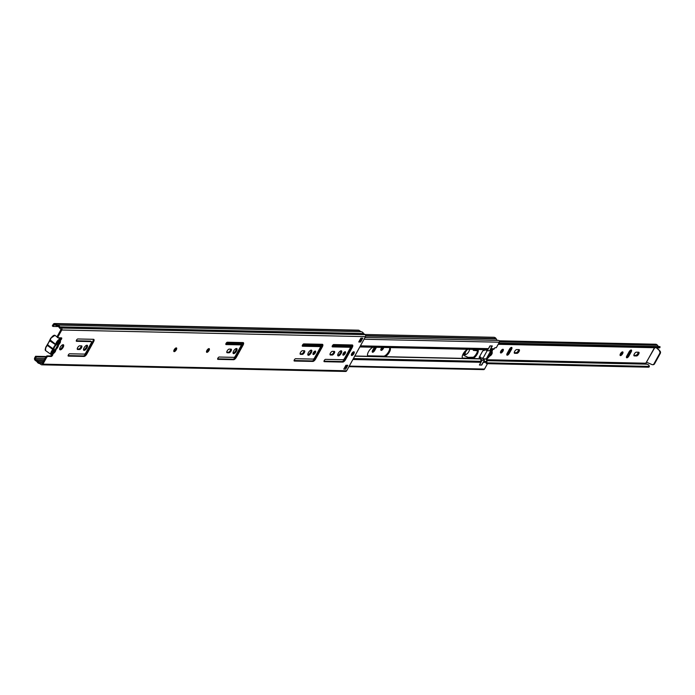 <?xml version="1.0" encoding="UTF-8"?>
<svg xmlns="http://www.w3.org/2000/svg" width="695" height="695" viewBox="0 0 695 695"><rect width="100%" height="100%" fill="white"/><g stroke="black" fill="none" stroke-linecap="round" stroke-linejoin="round"><path stroke-width="1.04" d="M62.976 344.711A3.041 1.242 -54.6 0 1 62.411 346.796A3.041 1.242 -54.6 0 1 59.692 349.333M63.141 347.318A3.041 1.242 -54.6 0 1 59.935 349.759A3.041 1.242 -54.6 0 1 60.248 347.248A3.041 1.242 -54.6 0 1 63.454 344.807A3.041 1.242 -54.6 0 1 63.141 347.318M175.991 347.943A2.207 0.904 -54.6 0 1 175.566 349.272A2.207 0.904 -54.6 0 1 173.767 351.062M176.295 349.785A2.207 0.904 -54.6 0 1 173.967 351.557A2.207 0.904 -54.6 0 1 174.193 349.741A2.207 0.904 -54.6 0 1 176.521 347.969A2.207 0.904 -54.6 0 1 176.295 349.785M208.7 348.655A2.207 0.904 -54.6 0 1 208.274 349.985A2.207 0.904 -54.6 0 1 206.476 351.783M209.004 350.497A2.207 0.904 -54.6 0 1 206.676 352.278A2.207 0.904 -54.6 0 1 206.901 350.454A2.207 0.904 -54.6 0 1 209.23 348.682A2.207 0.904 -54.6 0 1 209.004 350.497M76.528 340.116A1.373 0.565 -54.6 0 1 77.823 338.969L93.521 339.308A2.936 1.208 -54.6 0 1 93.851 339.412A2.936 1.208 -54.6 0 1 93.547 341.836L86.849 353.981A2.936 1.208 -54.6 0 1 84.069 356.439L68.371 356.101A1.373 0.565 -54.6 0 1 68.214 356.048A1.373 0.565 -54.6 0 1 68.353 354.919A1.373 0.565 -54.6 0 1 69.656 353.772L84.416 354.094A1.468 0.599 125.4 0 0 85.806 352.86L91.314 342.878A1.468 0.599 125.4 0 0 91.471 341.671A1.468 0.599 125.4 0 0 91.306 341.619L76.537 341.297A1.373 0.565 -54.6 0 1 76.389 341.254A1.373 0.565 -54.6 0 1 76.528 340.116M77.649 347.63A2.155 0.886 -54.6 0 1 79.69 345.823L81.515 345.867A2.155 0.886 -54.6 0 1 81.749 345.936A2.155 0.886 -54.6 0 1 81.385 347.96A2.155 0.886 -54.6 0 1 79.491 349.524L77.666 349.481A2.155 0.886 -54.6 0 1 77.432 349.411A2.155 0.886 -54.6 0 1 77.649 347.63M86.806 345.233A3.041 1.242 -54.6 0 1 86.249 347.318A3.041 1.242 -54.6 0 1 83.522 349.854M86.971 347.839A3.041 1.242 -54.6 0 1 83.765 350.28A3.041 1.242 -54.6 0 1 84.078 347.769A3.041 1.242 -54.6 0 1 87.283 345.328A3.041 1.242 -54.6 0 1 86.971 347.839M226.057 343.382A1.373 0.565 -54.6 0 1 227.352 342.235L243.059 342.574A2.936 1.208 -54.6 0 1 243.38 342.678A2.936 1.208 -54.6 0 1 243.076 345.102L236.378 357.239A2.936 1.208 -54.6 0 1 233.598 359.706L217.9 359.367A1.373 0.565 -54.6 0 1 217.743 359.315A1.373 0.565 -54.6 0 1 217.883 358.186A1.373 0.565 -54.6 0 1 219.186 357.03L233.946 357.36A1.468 0.599 125.4 0 0 235.336 356.127L240.844 346.145A1.468 0.599 125.4 0 0 241 344.937A1.468 0.599 125.4 0 0 240.835 344.885L226.066 344.564A1.373 0.565 -54.6 0 1 225.918 344.512A1.373 0.565 -54.6 0 1 226.057 343.382M227.178 350.897A2.155 0.886 -54.6 0 1 229.22 349.09L231.044 349.133A2.155 0.886 -54.6 0 1 231.279 349.203A2.155 0.886 -54.6 0 1 230.914 351.227A2.155 0.886 -54.6 0 1 229.02 352.791L227.204 352.747A2.155 0.886 -54.6 0 1 226.961 352.678A2.155 0.886 -54.6 0 1 227.178 350.897M236.335 348.499A3.041 1.242 -54.6 0 1 235.779 350.584A3.041 1.242 -54.6 0 1 233.051 353.121M236.509 351.097A3.041 1.242 -54.6 0 1 233.294 353.546A3.041 1.242 -54.6 0 1 233.607 351.036A3.041 1.242 -54.6 0 1 236.813 348.595A3.041 1.242 -54.6 0 1 236.509 351.097M294.333 359.854A1.373 0.565 -54.6 0 1 295.627 358.707L313.202 359.089A1.468 0.599 125.4 0 0 314.592 357.856L320.1 347.874A1.468 0.599 125.4 0 0 320.247 346.666A1.468 0.599 125.4 0 0 320.082 346.614L302.516 346.232A1.373 0.565 -54.6 0 1 302.368 346.188A1.373 0.565 -54.6 0 1 302.507 345.05A1.373 0.565 -54.6 0 1 303.802 343.903L322.306 344.303A2.936 1.208 -54.6 0 1 322.628 344.407A2.936 1.208 -54.6 0 1 322.332 346.831L315.626 358.976A2.936 1.208 -54.6 0 1 312.846 361.435L294.341 361.035A1.373 0.565 -54.6 0 1 294.193 360.983A1.373 0.565 -54.6 0 1 294.333 359.854M300.501 352.495A2.155 0.886 -54.6 0 1 302.534 350.688L304.358 350.732A2.155 0.886 -54.6 0 1 304.601 350.801A2.155 0.886 -54.6 0 1 304.228 352.834A2.155 0.886 -54.6 0 1 302.342 354.389L300.518 354.346A2.155 0.886 -54.6 0 1 300.275 354.276A2.155 0.886 -54.6 0 1 300.501 352.495M314.957 351.123A2.059 0.843 -54.6 0 1 314.557 352.304A2.059 0.843 -54.6 0 1 312.932 353.964M315.287 352.825A2.059 0.843 -54.6 0 1 313.115 354.476A2.059 0.843 -54.6 0 1 313.323 352.782A2.059 0.843 -54.6 0 1 315.495 351.123A2.059 0.843 -54.6 0 1 315.287 352.825M311.099 350.132A3.041 1.242 -54.6 0 1 310.543 352.217A3.041 1.242 -54.6 0 1 307.815 354.754M311.273 352.73A3.041 1.242 -54.6 0 1 308.059 355.18A3.041 1.242 -54.6 0 1 308.371 352.669A3.041 1.242 -54.6 0 1 311.577 350.228A3.041 1.242 -54.6 0 1 311.273 352.73M324.244 360.505A1.373 0.565 -54.6 0 1 325.538 359.358L343.104 359.741A1.468 0.599 125.4 0 0 344.494 358.507L350.002 348.534A1.468 0.599 125.4 0 0 350.158 347.318A1.468 0.599 125.4 0 0 349.993 347.265L332.418 346.883A1.373 0.565 -54.6 0 1 332.271 346.84A1.373 0.565 -54.6 0 1 332.41 345.702A1.373 0.565 -54.6 0 1 333.704 344.555L352.209 344.963A2.936 1.208 -54.6 0 1 352.539 345.059A2.936 1.208 -54.6 0 1 352.235 347.483L345.537 359.628A2.936 1.208 -54.6 0 1 342.757 362.086L324.252 361.687A1.373 0.565 -54.6 0 1 324.096 361.635A1.373 0.565 -54.6 0 1 324.244 360.505M330.403 353.147A2.155 0.886 -54.6 0 1 332.445 351.34L334.269 351.383A2.155 0.886 -54.6 0 1 334.504 351.453A2.155 0.886 -54.6 0 1 334.139 353.486A2.155 0.886 -54.6 0 1 332.245 355.041L330.42 355.006A2.155 0.886 -54.6 0 1 330.186 354.928A2.155 0.886 -54.6 0 1 330.403 353.147M344.859 351.774A2.059 0.843 -54.6 0 1 344.468 352.956A2.059 0.843 -54.6 0 1 342.835 354.615M345.198 353.477A2.059 0.843 -54.6 0 1 343.017 355.128A2.059 0.843 -54.6 0 1 343.234 353.434A2.059 0.843 -54.6 0 1 345.406 351.774A2.059 0.843 -54.6 0 1 345.198 353.477M341.002 350.784A3.041 1.242 -54.6 0 1 340.446 352.869A3.041 1.242 -54.6 0 1 337.718 355.406M341.176 353.39A3.041 1.242 -54.6 0 1 337.97 355.831A3.041 1.242 -54.6 0 1 338.283 353.321A3.041 1.242 -54.6 0 1 341.488 350.879A3.041 1.242 -54.6 0 1 341.176 353.39M353.555 351.818A2.207 0.904 -54.6 0 1 353.138 353.147A2.207 0.904 -54.6 0 1 351.34 354.945M353.859 353.659A2.207 0.904 -54.6 0 1 351.531 355.44A2.207 0.904 -54.6 0 1 351.757 353.616A2.207 0.904 -54.6 0 1 354.085 351.844A2.207 0.904 -54.6 0 1 353.859 353.659M93.365 339.308A2.936 1.208 -54.6 0 1 92.826 341.315L86.119 353.46A2.936 1.208 -54.6 0 1 83.339 355.927L68.11 355.588M90.837 341.288A1.468 0.599 125.4 0 0 90.741 341.149A1.468 0.599 125.4 0 0 90.576 341.097L76.276 340.785M81.211 345.858A2.155 0.886 -54.6 0 1 80.359 347.874A2.155 0.886 -54.6 0 1 78.761 349.003L77.241 348.977M242.894 342.574A2.936 1.208 -54.6 0 1 242.355 344.581L235.648 356.726A2.936 1.208 -54.6 0 1 232.868 359.185L217.639 358.855M240.366 344.555A1.468 0.599 125.4 0 0 240.27 344.416A1.468 0.599 125.4 0 0 240.105 344.364L225.806 344.051M230.749 349.125A2.155 0.886 -54.6 0 1 229.889 351.14A2.155 0.886 -54.6 0 1 228.299 352.269L226.77 352.235M333.965 351.375A2.155 0.886 -54.6 0 1 333.113 353.39A2.155 0.886 -54.6 0 1 331.515 354.528L329.995 354.493M349.524 346.935A1.468 0.599 125.4 0 0 349.429 346.796A1.468 0.599 125.4 0 0 349.264 346.753L332.158 346.379M352.052 344.955A2.936 1.208 -54.6 0 1 351.505 346.97L344.807 359.107A2.936 1.208 -54.6 0 1 342.027 361.574L323.992 361.174M304.062 350.723A2.155 0.886 -54.6 0 1 303.202 352.739A2.155 0.886 -54.6 0 1 301.613 353.868L300.084 353.842M319.622 346.284A1.468 0.599 125.4 0 0 319.518 346.145A1.468 0.599 125.4 0 0 319.361 346.093L302.256 345.719M322.141 344.303A2.936 1.208 -54.6 0 1 321.603 346.31L314.905 358.455A2.936 1.208 -54.6 0 1 312.125 360.922L294.081 360.523M51.856 354.711A1.468 0.599 -54.6 0 1 50.448 355.962L46.947 355.883L47.677 356.405L46.747 357.221L46.018 356.709L46.947 355.883M61.021 337.839A1.468 0.599 -54.6 0 1 60.309 339.212M57.781 337.648L57.225 336.415L61.038 329.5L59.37 327.753A1.077 0.947 91.3 0 1 59.032 327.336A2.363 2.076 -88.7 0 0 57.225 326.051L57.225 326.051A1.077 0.947 91.3 0 1 56.738 325.886L55.018 324.661A0.947 0.834 -88.7 0 0 53.871 324.965L53.055 326.45L58.484 326.563M46.139 356.518L35.567 356.283L36.296 356.804L35.48 358.281A0.947 0.834 -88.7 0 0 35.74 359.593L37.46 360.809A1.077 0.947 91.3 0 1 37.799 361.235A2.363 2.076 -88.7 0 0 39.598 362.521A1.077 0.947 91.3 0 1 40.093 362.686L42.204 363.624L46.018 356.709M361.461 338.7L359.914 341.514L359.02 341.488M346.788 365.292L345.45 367.707A1.077 0.947 91.3 0 1 345.676 369.141L343.782 369.097L345.893 365.275L347.787 365.309L345.676 369.141M358.75 341.992L360.861 338.161L362.755 338.204L360.636 342.027L358.75 341.992M57.225 336.415L57.85 337.744L61.464 337.857A1.468 0.599 -54.6 0 1 61.629 337.9A1.468 0.599 -54.6 0 1 61.525 339.021A1.468 0.599 -54.6 0 1 60.43 340.246L52.785 354.103A1.468 0.599 -54.6 0 1 52.412 355.51A1.468 0.599 -54.6 0 1 51.178 356.483L47.677 356.405M35.567 356.283L34.75 357.76A1.929 1.694 -88.7 0 0 35.28 360.418L37.035 361.687A3.336 2.936 -88.7 0 0 39.58 363.502L41.17 364.606A1.451 1.277 -88.7 0 0 42.934 364.145L46.747 357.221M41.822 364.823L345.554 371.46A1.451 1.277 -88.7 0 0 346.666 370.774L365.501 336.649A1.451 1.277 -88.7 0 0 365.101 334.651L363.528 333.522A3.336 2.936 -88.7 0 0 360.983 331.706L359.211 330.464A1.929 1.694 -88.7 0 0 358.351 330.177L54.618 323.54A1.929 1.694 -88.7 0 0 53.141 324.452L52.325 325.929L53.055 326.45M57.946 336.936L61.768 330.012A1.451 1.277 -88.7 0 0 61.369 328.023L59.796 326.885A3.336 2.936 -88.7 0 0 57.242 325.069L55.478 323.835A1.929 1.694 -88.7 0 0 54.618 323.54M36.296 356.804L45.853 357.013M39.598 362.521A2.363 2.076 -88.7 0 0 39.606 362.521L42.777 362.59L39.606 362.521M360.983 331.706A3.336 2.936 -88.7 0 0 360.974 331.706L57.259 325.069L360.983 331.706M360.636 342.027L359.914 341.514M362.755 338.204A1.077 0.947 91.3 0 1 361.93 338.708L360.575 338.682M344.807 367.247L345.38 367.655A1.077 0.947 91.3 0 1 345.45 367.707M57.39 344.277A3.475 1.425 125.4 0 0 57.225 344.329A3.475 1.425 125.4 0 0 56.147 345.041L57.042 342.635C59.952 339.308 61.012 339.325 60.222 342.705L58.476 345.094A3.475 1.425 125.4 0 0 58.093 344.286L59.944 340.932L59.24 340.915L57.39 344.277M45.227 349.524L45.774 347.257M45.818 347.17L50.153 339.924L55.73 344.373A3.823 1.564 -54.6 0 1 56.443 342.374A3.823 1.564 -54.6 0 1 60.482 339.299L58.345 337.787M56.417 344.381L55.73 344.373L55.843 345.328A3.475 1.425 -54.6 0 0 54.497 347.126A3.475 1.425 -54.6 0 0 53.845 348.942L53.194 349.046L53.828 349.238A3.475 1.425 -54.6 0 0 54.21 350.037L52.36 353.39L53.055 353.408L54.914 350.054A3.475 1.425 -54.6 0 0 56.156 349.29L55.261 351.687C52.351 355.023 51.291 354.997 52.082 351.618L53.828 349.238M58.476 345.094L58.458 345.38A3.475 1.425 -54.6 0 1 56.46 349.003L56.156 349.29M55.591 344.703L49.91 340.95L50.196 340.437A3.823 1.564 125.4 0 1 50.909 338.439A3.823 1.564 125.4 0 1 54.94 335.364L57.051 336.858M54.019 348.195L54.21 350.037M382.702 347.413A2.207 0.904 -54.6 0 1 382.467 347.917A2.207 0.904 -54.6 0 1 380.817 349.646M382.041 347.396A2.207 0.904 125.4 0 0 381.234 348.49A2.207 0.904 125.4 0 0 381.008 350.315A2.207 0.904 125.4 0 0 383.336 348.534A2.207 0.904 125.4 0 0 383.744 347.43M502.502 349.368A2.207 0.904 -54.6 0 1 502.085 350.532A2.207 0.904 -54.6 0 1 500.443 352.261M500.86 351.105A2.207 0.904 125.4 0 0 500.635 352.921A2.207 0.904 125.4 0 0 502.963 351.149A2.207 0.904 125.4 0 0 503.189 349.333A2.207 0.904 125.4 0 0 500.86 351.105M516.75 349.559A2.207 0.904 125.4 0 0 514.665 351.409A2.207 0.904 125.4 0 0 514.439 353.225A2.207 0.904 125.4 0 0 514.682 353.303L516.976 353.347A2.207 0.904 125.4 0 0 518.913 351.757A2.207 0.904 125.4 0 0 519.287 349.681A2.207 0.904 125.4 0 0 519.043 349.611L516.75 349.559M622.121 351.983A2.207 0.904 -54.6 0 1 621.712 353.138A2.207 0.904 -54.6 0 1 620.07 354.876M620.479 353.712A2.207 0.904 125.4 0 0 620.253 355.536A2.207 0.904 125.4 0 0 622.581 353.764A2.207 0.904 125.4 0 0 622.807 351.939A2.207 0.904 125.4 0 0 620.479 353.712M636.377 352.165A2.207 0.904 125.4 0 0 634.292 354.016A2.207 0.904 125.4 0 0 634.066 355.84A2.207 0.904 125.4 0 0 634.309 355.91L636.603 355.962A2.207 0.904 125.4 0 0 638.531 354.363A2.207 0.904 125.4 0 0 638.905 352.296A2.207 0.904 125.4 0 0 638.662 352.217L636.377 352.165M375.265 347.248L373.858 349.793A2.207 0.904 -54.6 0 1 372.216 351.522M518.609 349.594A2.207 0.904 -54.6 0 1 517.688 351.627A2.207 0.904 -54.6 0 1 516.098 352.73L514.248 352.686M511.103 347.5A2.207 0.904 -54.6 0 1 510.686 348.655L508.436 352.73A2.207 0.904 -54.6 0 1 506.794 354.459M638.227 352.209A2.207 0.904 -54.6 0 1 637.306 354.233A2.207 0.904 -54.6 0 1 635.725 355.336L633.866 355.301M630.721 350.106A2.207 0.904 -54.6 0 1 630.313 351.27L628.063 355.345A2.207 0.904 -54.6 0 1 626.421 357.074M374.362 347.231L372.633 350.367A2.207 0.904 125.4 0 0 372.407 352.183A2.207 0.904 125.4 0 0 374.735 350.41L376.473 347.274M507.211 353.303A2.207 0.904 125.4 0 0 506.985 355.128A2.207 0.904 125.4 0 0 509.313 353.347L511.563 349.272A2.207 0.904 125.4 0 0 511.789 347.457A2.207 0.904 125.4 0 0 509.461 349.229L507.211 353.303M626.838 355.918A2.207 0.904 125.4 0 0 626.612 357.734A2.207 0.904 125.4 0 0 628.94 355.962L631.19 351.887A2.207 0.904 125.4 0 0 631.408 350.072A2.207 0.904 125.4 0 0 629.079 351.844L626.838 355.918M486.43 359.732L645.811 363.216L654.707 347.735M498.524 343.686L660.05 347.213L659.92 346.588L498.862 343.069M660.05 347.213L659.668 347.821L498.185 344.294M659.042 347.804A3.536 3.11 -88.7 0 0 659.668 347.821M499.497 341.723L657.531 345.241A2.363 2.076 -88.7 0 0 658.843 346.562M657.479 345.172L656.454 344.451A1.451 1.277 -88.7 0 0 655.811 344.233L499.262 340.811M645.811 363.216L646.697 364.163A3.536 3.11 -88.7 0 1 649.408 366.395L648.548 367.195L487.49 363.676M486.674 360.67L646.697 364.163M656.341 347.769L659.972 351.018A1.963 1.72 91.3 0 1 660.25 353.494L654.577 363.78A1.963 1.72 91.3 0 1 652.796 364.666M656.905 347.778L659.972 351.018M653.074 364.701L652.509 364.693A1.963 1.72 -88.7 0 1 651.927 364.562L646.689 362.26M652.509 364.693A1.963 1.72 -88.7 0 0 654.012 363.763L654.577 363.78M660.25 353.494L659.685 353.486L654.012 363.763M659.685 353.486A1.963 1.72 -88.7 0 0 659.407 351.01M473.399 349.455L477.491 349.837M472.687 357.725L469.151 357.821L470.194 358.246M469.151 357.821L464.243 355.623A5.039 2.068 -54.6 0 1 464.069 355.527A5.039 2.068 -54.6 0 1 464.051 352.487M491.886 352.13A2.294 0.938 -54.6 0 1 492.06 352.2A2.294 0.938 -54.6 0 1 491.686 354.328A2.294 0.938 -54.6 0 1 489.688 356.014M477.517 350.784L473.503 350.402A1.373 0.565 -54.6 0 1 473.373 350.358A1.373 0.565 -54.6 0 1 473.425 349.394M464.477 354.181A3.866 1.59 125.4 0 0 465.155 354.016M473.46 357.221L468.491 357.352M469.316 350.419A3.866 1.59 125.4 0 0 469.577 349.307M465.45 350.862A3.866 1.59 125.4 0 0 465.155 351.366A3.866 1.59 125.4 0 0 464.747 354.572A3.866 1.59 125.4 0 0 466.814 353.937M467.631 349.394A3.18 1.303 125.4 0 0 465.763 351.592A3.18 1.303 125.4 0 0 465.442 354.215A3.18 1.303 125.4 0 0 468.804 351.661A3.18 1.303 125.4 0 0 469.334 349.298M464.416 353.494L465.442 354.215M354.806 356.022L368.263 356.318A5.386 2.207 -54.6 0 1 367.95 356.17A5.386 2.207 -54.6 0 1 368.506 351.722A5.386 2.207 -54.6 0 1 373.276 347.231L389.634 347.587A5.386 2.207 -54.6 0 1 389.947 347.735A5.386 2.207 -54.6 0 1 389.191 352.53A5.386 2.207 -54.6 0 1 384.622 356.674L462.983 358.385A5.386 2.207 125.4 0 1 462.67 358.238A5.386 2.207 125.4 0 1 463.426 353.442A5.386 2.207 125.4 0 1 467.996 349.298L485.449 349.681L482.747 350.853L479.176 357.326M344.607 351.896A5.386 2.207 -54.6 0 1 343.121 353.651M332.175 346.31L346.318 346.649A5.386 2.207 -54.6 0 1 346.449 346.692M389.513 347.57A5.386 2.207 -54.6 0 1 388.175 352.469A5.386 2.207 -54.6 0 1 383.892 356.153L367.533 355.797M337.701 355.18L338.309 355.197M477.361 349.481A5.386 2.207 125.4 0 1 476.509 353.581A5.386 2.207 125.4 0 1 471.74 358.073L462.557 358.081M479.515 357.856L480.645 358.385L481.044 361.331A1.173 1.034 91.3 0 1 480.923 362.295L479.593 365.014L481.418 365.075L483.164 362.338L486.761 362.416A1.173 1.034 -88.7 0 0 486.882 361.461L486.274 358.889L491.287 349.811L493.589 349.307A1.173 1.034 91.3 0 0 494.301 348.768L494.892 347.691L496.291 347.726L499.349 342.201A1.173 1.034 91.3 0 0 498.35 340.411L365.031 337.501M471.74 358.073L472.47 358.594A5.386 2.207 125.4 0 0 477.239 354.103A5.386 2.207 125.4 0 0 477.795 349.655A5.386 2.207 125.4 0 0 477.482 349.507M360.123 346.397L487.751 349.177L485.449 349.681M368.263 356.318L384.622 356.674M480.436 358.768L462.392 358.064M479.289 358.229L480.645 358.385M479.463 358.359L479.454 357.517M494.301 348.768L490.705 348.69L491.982 345.945L490.201 345.91L488.455 348.638A1.173 1.034 -88.7 0 1 487.751 349.177M482.678 358.811L487.169 350.671M486.448 362.998L487.569 363.528L484.519 369.054A1.173 1.034 -88.7 0 1 483.624 369.61L348.933 366.665M364.849 334.469L493.815 337.284A3.336 2.928 91.3 0 1 496.03 338.535A1.173 1.034 91.3 0 1 496.204 338.882A2.311 2.033 91.3 0 0 497.724 340.385M649.095 367.056L486.17 363.494L486.761 362.416M492.538 349.507A7.871 3.223 -54.6 0 1 487.569 358.411L486.865 359.011A7.871 3.223 -54.6 0 1 486.352 359.411M489.228 355.814L489.367 355.91A7.089 2.902 -54.6 0 1 486.248 358.985M489.367 355.91L489.297 355.744A3.327 1.364 -54.6 0 1 487.543 356.709L487.49 356.691M490.253 351.705L490.296 351.722A2.545 1.042 -54.6 0 1 490.574 351.809A2.545 1.042 -54.6 0 1 490.149 354.198A2.545 1.042 -54.6 0 1 487.907 356.048L487.864 356.014M490.592 351.071L490.661 351.053A3.327 1.364 -54.6 0 1 491.035 351.166A3.327 1.364 -54.6 0 1 491.322 352.07L491.322 351.731M492.017 349.602A7.089 2.902 -54.6 0 1 491.574 351.913M480.566 358.524L482.078 360.21L479.411 365.031L481.748 365.084L484.406 360.253L482.843 358.516M489.645 350.775L492.303 345.954L489.966 345.902L487.308 350.723L489.645 350.775M483.685 350.297L484.128 350.61L484.432 350.045M485.319 349.924L487.308 350.723M482.399 358.021L480.063 357.968L480.593 357.013L479.289 357.908M484.128 350.61L483.52 350.593L483.772 350.132M482.078 360.21L484.406 360.253M42.934 364.145L346.666 370.774M61.768 330.012L365.501 336.649M50.448 355.962L51.178 356.483M35.74 359.593L44.324 359.775M35.48 358.281L45.036 358.49M37.46 360.809L43.681 360.948M37.799 361.235L43.455 361.357M40.093 362.686L42.69 362.738M53.871 324.965L55.496 325.008M55.478 323.835L359.211 330.464M57.199 325.06L360.931 331.689M59.796 326.885L363.528 333.522M59.831 326.928L363.563 333.557M61.369 328.023L365.101 334.651M332.245 355.041L331.515 354.528M349.993 347.265L349.264 346.753M342.757 362.086L342.027 361.574M345.537 359.628L344.807 359.107M352.235 347.483L351.505 346.97M302.342 354.389L301.613 353.868M320.082 346.614L319.361 346.093M312.846 361.435L312.125 360.922M315.626 358.976L314.905 358.455M322.332 346.831L321.603 346.31M345.38 367.655L344.59 367.638M229.02 352.791L228.299 352.269M233.598 359.706L232.868 359.185M236.378 357.239L235.648 356.726M243.076 345.102L242.355 344.581M240.835 344.885L240.105 344.364M79.491 349.524L78.761 349.003M84.069 356.439L83.339 355.927M86.849 353.981L86.119 353.46M93.547 341.836L92.826 341.315M91.306 341.619L90.576 341.097M53.836 335.398L50.778 338.187L50.153 339.924M49.588 340.95L49.91 340.95A3.823 1.564 -54.6 0 0 48.433 342.93A3.823 1.564 -54.6 0 0 47.712 344.929L53.263 348.873A3.823 1.564 -54.6 0 1 53.984 346.875A3.823 1.564 125.4 0 1 55.461 344.894L55.843 345.328M47.677 344.416L50.709 338.204L54.94 335.364M47.112 345.441L45.757 347.187L45.557 350.575A3.823 1.564 -54.6 0 1 45.948 347.422A3.823 1.564 -54.6 0 1 47.434 345.441L53.376 349.889M52.194 354.476A3.823 1.564 -54.6 0 1 51.091 354.511A3.823 1.564 -54.6 0 1 51.482 351.357A3.823 1.564 -54.6 0 1 52.968 349.377L53.194 349.046M654.473 347.726L646.48 362.199M499.488 341.792L657.531 345.241M499.384 341.019L656.454 344.451M486.535 362.842L649.408 366.395M486.535 360.114L645.89 363.589M628.94 355.962L628.063 355.345M631.19 351.887L630.313 351.27M636.603 355.962L635.725 355.336M509.313 353.347L508.436 352.73M511.563 349.272L510.686 348.655M516.976 353.347L516.098 352.73M374.735 350.41L373.858 349.793M236.821 353.442L237.455 353.46M316.069 355.18L316.703 355.188M225.814 344.016L242.459 344.381M302.264 345.684L321.716 346.11M346.318 346.649L351.618 346.762M359.819 346.944L373.276 347.231M345.971 355.831L346.605 355.84M225.832 343.921L242.503 344.286M302.282 345.589L321.759 346.014M332.184 346.24L351.661 346.666M359.871 346.848L485.57 349.594M389.634 347.587L467.996 349.298M236.734 353.607L237.36 353.616M315.982 355.336L316.616 355.345M345.884 355.988L346.518 356.005M354.719 356.179L480.419 358.924M360.305 339.16L361.2 339.177M364.067 339.247L499.349 342.201M226.37 342.922L242.868 343.278M302.82 344.59L322.115 345.007M332.723 345.241L352.017 345.667M360.427 345.849L488.455 348.638M365.683 335.685L496.03 338.535M365.692 336.033L496.204 338.882M490.496 349.238L493.589 349.307M226.014 343.469L242.703 343.825M302.464 345.137L321.95 345.563M332.366 345.789L351.861 346.214M490.244 349.698L491.408 349.724M490.192 349.785L491.287 349.811M483.781 361.391L486.882 361.461M234.736 356.917L235.527 356.935M313.992 358.646L314.783 358.663M343.895 359.298L344.685 359.315M352.886 359.497L480.923 362.295M345.485 366.013L346.371 366.039M349.246 366.1L484.519 369.054M235.423 355.97L236.057 355.979M314.679 357.699L315.313 357.716M344.581 358.351L345.215 358.368M353.416 358.542L481.044 361.331M483.268 358.985L486.257 359.054M483.121 358.82L486.274 358.889M463.27 358.429L462.679 358.168M472.148 358.62L471.349 358.272M384.3 356.7L383.57 356.179M368.55 356.361L367.82 355.84M350.158 347.318L349.429 346.796M320.247 346.666L319.518 346.145M57.85 337.744L57.12 337.223M241 344.937L240.27 344.416M91.471 341.671L90.741 341.149M60.899 339.881L60.482 339.299M45.557 350.575L51.248 354.598L52.855 354.372M498.176 344.312L659.355 347.83M365.04 337.483L498.497 340.402M345.172 366.586L346.058 366.604"/></g></svg>
